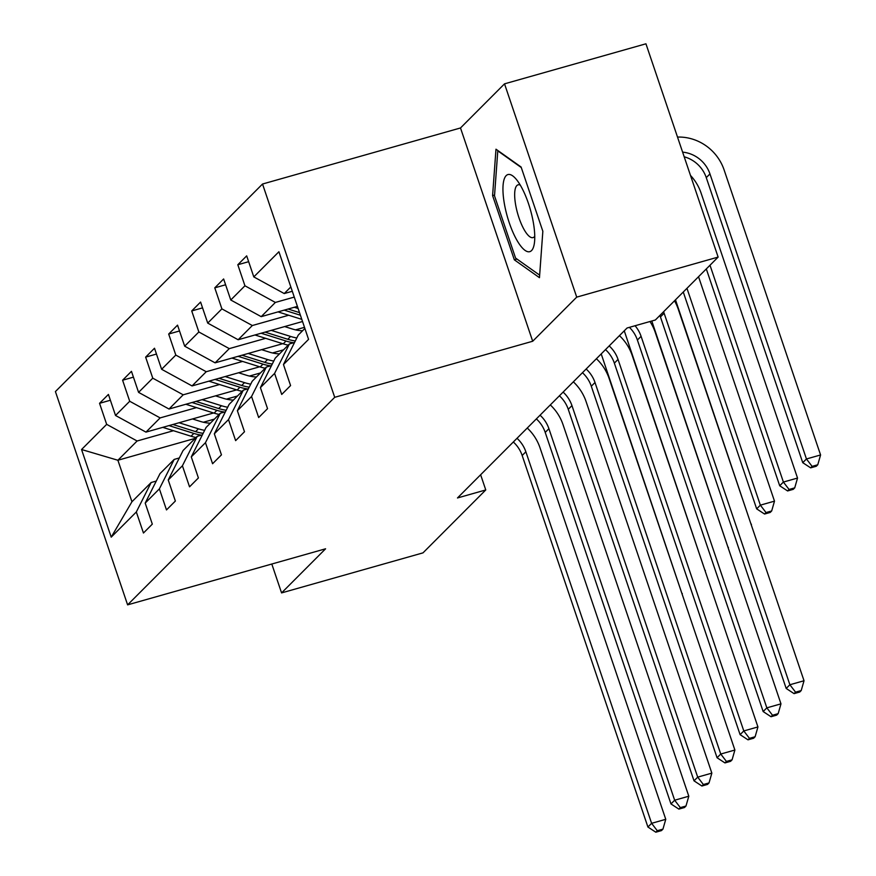 <?xml version="1.0" encoding="UTF-8"?>
<svg xmlns="http://www.w3.org/2000/svg" width="876" height="876" viewBox="0 0 876 876"><rect width="100%" height="100%" fill="white"/><g stroke="black" fill="none" stroke-linecap="round" stroke-linejoin="round"><path stroke-width="1.31" d="M262.526 184.026L55.418 391.572L127.611 604.856L334.709 397.31L262.526 184.026L460.502 127.962L532.696 341.246L576.715 297.128L504.521 83.844L460.502 127.962M504.521 83.844L645.94 43.8L718.134 257.084L576.715 297.128M195.206 438.361L117.899 460.25L131.947 501.751L151.154 482.512L136.327 511.978L143.456 533.013L152.314 524.133L145.197 503.087L159.377 488.874L166.495 509.92L175.364 501.039L168.236 479.993L182.416 465.78L189.544 486.826L198.403 477.946L191.286 456.9L205.466 442.687L212.583 463.733L221.453 454.852L214.324 433.806L228.505 419.593L235.633 440.639L244.492 431.759L237.374 410.713L251.554 396.5L258.672 417.545L267.541 408.665L260.413 387.619L274.593 373.406L281.722 394.452L290.58 385.571L283.463 364.525L308.571 339.362L278.918 251.74L253.799 276.904L246.682 255.869L237.812 264.749L248.653 261.683M136.327 511.978L111.219 537.141L81.556 449.519L106.675 424.356L99.546 403.31L110.387 400.244M237.812 264.749L244.941 285.784L230.76 299.997L223.632 278.962L214.773 287.843L221.891 308.878L207.711 323.091L200.593 302.056L191.724 310.936L198.852 331.982L184.672 346.184L177.543 325.149L168.685 334.03L175.802 355.076L161.622 369.278L154.504 348.243L145.635 357.123L152.763 378.169L138.583 392.371L131.455 371.336L122.596 380.217L129.714 401.263L115.533 415.476L108.416 394.43L99.546 403.31M718.134 257.084L655.347 320.003L627.063 328.007L457.48 497.962L485.764 489.947L480.628 474.77M145.197 503.087L160.012 473.62L174.193 459.418L179.317 457.962M213.58 412.979L145.964 432.12L160.144 417.907L196.509 407.614M237.451 396.018L226.402 399.149M174.193 459.418L159.377 488.874M115.533 415.476L145.964 432.12M129.714 401.263L160.144 417.907M168.236 479.993L183.062 450.527L197.242 436.325L202.367 434.868M236.619 389.886L169.013 409.026L183.194 394.813L219.558 384.52M260.5 372.924L249.452 376.056M197.242 436.325L182.416 465.78M138.583 392.371L169.013 409.026M152.763 378.169L183.194 394.813M191.286 456.9L206.101 427.433L220.281 413.231L225.406 411.775M259.668 366.792L192.052 385.933L206.232 371.72L242.597 361.427M283.539 349.831L272.491 352.962M220.281 413.231L205.466 442.687M161.622 369.278L192.052 385.933M175.802 355.076L206.232 371.72M214.324 433.806L229.151 404.34L243.331 390.127L248.456 388.681M282.707 343.699L215.102 362.839L229.282 348.626L265.647 338.333M304.498 327.328L295.54 329.869M243.331 390.127L228.505 419.593M184.672 346.184L215.102 362.839M198.852 331.982L229.282 348.626M237.374 410.713L252.189 381.246L266.37 367.033L271.494 365.588M302.527 321.514L238.141 339.746L252.321 325.533L288.686 315.24M266.37 367.033L251.554 396.5M207.711 323.091L238.141 339.746M221.891 308.878L252.321 325.533M260.413 387.619L275.239 358.153L289.419 343.94L294.544 342.494M297.413 306.392L261.19 316.652L275.371 302.439L294.259 297.084M289.419 343.94L274.593 373.406M230.76 299.997L261.19 316.652M244.941 285.784L275.371 302.439M283.463 364.525L298.278 335.059L304.881 328.445M292.299 291.27L284.229 293.559L290.832 286.945M253.799 276.904L284.229 293.559M271.801 564.024L281.568 592.91L422.988 552.865L485.764 489.947M281.568 592.91L325.587 548.792L127.611 604.856M532.696 341.246L334.709 397.31M151.154 482.512L156.278 481.055M214.412 419.111L203.363 422.243M173.47 430.707L137.105 441L117.899 460.25L81.556 449.519M131.947 501.751L111.219 537.141M106.675 424.356L137.105 441M214.773 287.843L225.603 284.777M191.724 310.936L202.564 307.87M168.685 334.03L179.514 330.964M145.635 357.123L156.476 354.057M122.596 380.217L133.426 377.151M495.98 149.205L492.597 195.6L514.343 259.833L539.463 277.67L542.846 231.264L521.111 167.031L495.98 149.205M516.993 259.077L514.343 259.833M494.568 195.041L492.597 195.6M663.581 311.746A30.813 28.985 -135.1 0 1 664.128 313.236L789.878 684.747L804.026 680.751L678.276 309.228A46.22 43.482 44.9 0 0 674.487 300.818M659.891 315.448A30.813 28.985 -135.1 0 1 660.438 316.937L786.188 688.448L789.878 684.747L795.55 692.16L794.072 693.639L799.733 692.029L801.212 690.551L795.55 692.16M801.212 690.551L804.026 680.751M786.188 688.448L794.072 693.639M682.612 152.139A30.813 28.985 -135.1 0 1 709.954 173.919L806.446 458.969L820.582 454.962L724.102 169.911A46.22 43.482 44.9 0 0 677.509 137.072M684.189 156.793A30.813 28.985 -135.1 0 1 706.264 177.62L802.745 462.67L806.446 458.969L812.107 466.371L810.639 467.85L816.29 466.251L817.768 464.773L812.107 466.371M817.768 464.773L820.582 454.962M802.745 462.67L810.639 467.85M504.193 202.706A40.066 12.023 -105.8 0 0 520.136 245.236A40.066 12.023 -105.8 0 0 534.316 243.637A40.066 12.023 -105.8 0 0 533.506 223.511A40.066 12.023 -105.8 0 0 516.008 179.011A40.066 12.023 -105.8 0 0 504.193 202.706M520.278 185.099A27.43 8.234 -105.8 0 0 518.077 184.825A27.43 8.234 -105.8 0 0 515.515 204.097A27.43 8.234 -105.8 0 0 533.024 237.604A27.43 8.234 -105.8 0 0 534.754 236.224M539.649 275.152L515.57 258.07L494.513 195.841L497.787 150.88L521.286 167.546M635.067 325.752A30.813 28.985 -135.1 0 1 641.09 336.329L766.839 707.852L780.976 703.844L655.226 332.322A46.22 43.482 44.9 0 0 649.981 321.525M629.417 327.35A30.813 28.985 -135.1 0 1 637.389 340.03L763.149 711.553L766.839 707.852L772.512 715.254L771.033 716.732L776.683 715.123L778.162 713.644L772.512 715.254M778.162 713.644L780.976 703.844M763.149 711.553L771.033 716.732M609.192 345.921A30.813 28.985 -135.1 0 1 618.04 359.423L743.79 730.945L757.937 726.938L632.187 355.415A46.22 43.482 44.9 0 0 619.442 335.65M605.502 349.623A30.813 28.985 -135.1 0 1 614.35 363.124L740.1 734.646L743.79 730.945L749.462 738.348L747.984 739.826L753.645 738.227L755.123 736.738L749.462 738.348M755.123 736.738L757.937 726.938M740.1 734.646L747.984 739.826M278.021 311.889L301.804 319.357M294.292 307.279L298.114 308.483M284.207 310.137L300.402 315.229M299.515 312.612L288.105 309.031M706.308 268.932L779.706 485.764L783.396 482.063L797.532 478.055L701.052 193.005A46.22 43.482 44.9 0 0 690.485 175.43M709.998 265.231L783.396 482.063L789.068 489.465L787.59 490.943L793.251 489.345L794.729 487.866L789.068 489.465M794.729 487.866L797.532 478.055M779.706 485.764L787.59 490.943M254.971 334.982L283.222 343.852A47.151 44.347 44.9 0 0 288.226 345.133M271.253 330.372L290.602 336.45A47.151 44.347 44.9 0 0 296.822 337.961M284.656 326.573L292.518 329.048A39.135 36.814 44.9 0 0 302.516 330.81M261.157 333.23L286.025 341.038A47.151 44.347 44.9 0 0 293.602 342.757M295.311 340.972A47.151 44.347 -135.1 0 1 287.799 339.264L265.067 332.124M683.269 292.026L756.656 508.857L760.357 505.156L774.493 501.149L698.533 276.728M686.959 288.324L760.357 505.156L766.018 512.559L764.551 514.037L770.201 512.438L771.679 510.96L766.018 512.559M771.679 510.96L774.493 501.149M756.656 508.857L764.551 514.037M586.153 369.015A30.813 28.985 -135.1 0 1 595.001 382.516L720.751 754.039L734.887 750.031L609.138 378.509A46.22 43.482 44.9 0 0 596.403 358.744M582.463 372.716A30.813 28.985 -135.1 0 1 591.3 386.217L717.061 757.74L720.751 754.039L726.423 761.441L724.945 762.919L730.595 761.321L732.073 759.831L726.423 761.441M732.073 759.831L734.887 750.031M717.061 757.74L724.945 762.919M563.104 392.109A30.813 28.985 -135.1 0 1 571.951 405.61L697.701 777.132L711.849 773.125L586.099 401.602A46.22 43.482 44.9 0 0 573.353 381.837M559.414 395.81A30.813 28.985 -135.1 0 1 568.261 409.311L694.011 780.834L697.701 777.132L703.373 784.535L701.895 786.013L707.556 784.414L709.034 782.925L703.373 784.535M709.034 782.925L711.849 773.125M694.011 780.834L701.895 786.013M540.065 415.202A30.813 28.985 -135.1 0 1 548.913 428.703L674.662 800.226L688.799 796.218L563.049 424.696A46.22 43.482 44.9 0 0 550.314 404.931M536.375 418.903A30.813 28.985 -135.1 0 1 545.211 432.405L670.972 803.927L674.662 800.226L680.334 807.628L678.856 809.106L684.506 807.508L685.985 806.019L680.334 807.628M685.985 806.019L688.799 796.218M670.972 803.927L678.856 809.106M231.932 358.076L260.172 366.945A47.151 44.347 44.9 0 0 265.187 368.227M248.204 353.466L267.563 359.543A47.151 44.347 44.9 0 0 273.783 361.054M261.617 349.666L269.469 352.141A39.135 36.814 44.9 0 0 279.477 353.904M238.119 356.324L262.975 364.131A47.151 44.347 44.9 0 0 270.553 365.85M272.261 364.066A47.151 44.347 -135.1 0 1 264.749 362.357L242.017 355.218M751.082 524.352L675.484 299.822M751.269 524.888L751.444 524.242M208.882 381.17L237.133 390.039A47.151 44.347 44.9 0 0 242.137 391.32M225.165 376.56L244.513 382.637A47.151 44.347 44.9 0 0 250.733 384.148M238.568 372.76L246.43 375.235A39.135 36.814 44.9 0 0 256.427 376.998M215.069 379.418L239.936 387.225A47.151 44.347 44.9 0 0 247.514 388.944M249.222 387.159A47.151 44.347 -135.1 0 1 241.71 385.451L218.978 378.312M728.044 547.445L651.799 321.01M728.219 547.982L728.405 547.347M185.843 404.263L214.083 413.133A47.151 44.347 44.9 0 0 219.099 414.414M202.115 399.653L221.475 405.73A47.151 44.347 44.9 0 0 227.694 407.241M215.529 395.853L223.38 398.328A39.135 36.814 44.9 0 0 233.388 400.102M192.03 402.511L216.887 410.329A47.151 44.347 44.9 0 0 224.464 412.038M226.172 410.253A47.151 44.347 -135.1 0 1 218.661 408.545L195.928 401.405M704.994 570.539L624.26 330.821M705.18 571.075L705.355 570.44M517.015 438.296A30.813 28.985 -135.1 0 1 525.863 451.797L651.613 823.32L665.76 819.312L540.01 447.789A46.22 43.482 44.9 0 0 527.264 428.025M513.325 441.997A30.813 28.985 -135.1 0 1 522.173 455.498L647.922 827.021L651.613 823.32L657.285 830.722L655.806 832.2L661.468 830.601L662.946 829.123L657.285 830.722M662.946 829.123L665.76 819.312M647.922 827.021L655.806 832.2M162.794 427.357L191.045 436.226A47.151 44.347 44.9 0 0 196.049 437.507M179.076 422.747L198.425 428.824A47.151 44.347 44.9 0 0 204.645 430.335M192.479 418.947L200.341 421.422A39.135 36.814 44.9 0 0 210.339 423.196M168.98 425.605L193.848 433.423A47.151 44.347 44.9 0 0 201.425 435.131M203.133 433.346A47.151 44.347 -135.1 0 1 195.622 431.638L172.89 424.499M681.955 593.632L601.21 353.915M682.13 594.169L682.316 593.534M664.128 313.236L660.438 316.937M709.954 173.919L706.264 177.62M641.09 336.329L637.389 340.03M618.04 359.423L614.35 363.124M286.025 341.038L283.222 343.852M290.602 336.45L287.799 339.264M595.001 382.516L591.3 386.217M571.951 405.61L568.261 409.311M548.913 428.703L545.211 432.405M262.975 364.131L260.172 366.945M267.563 359.543L264.749 362.357M239.936 387.225L237.133 390.039M244.513 382.637L241.71 385.451M216.887 410.329L214.083 413.133M221.475 405.73L218.661 408.545M525.863 451.797L522.173 455.498M193.848 433.423L191.045 436.226M198.425 428.824L195.622 431.638"/></g></svg>
